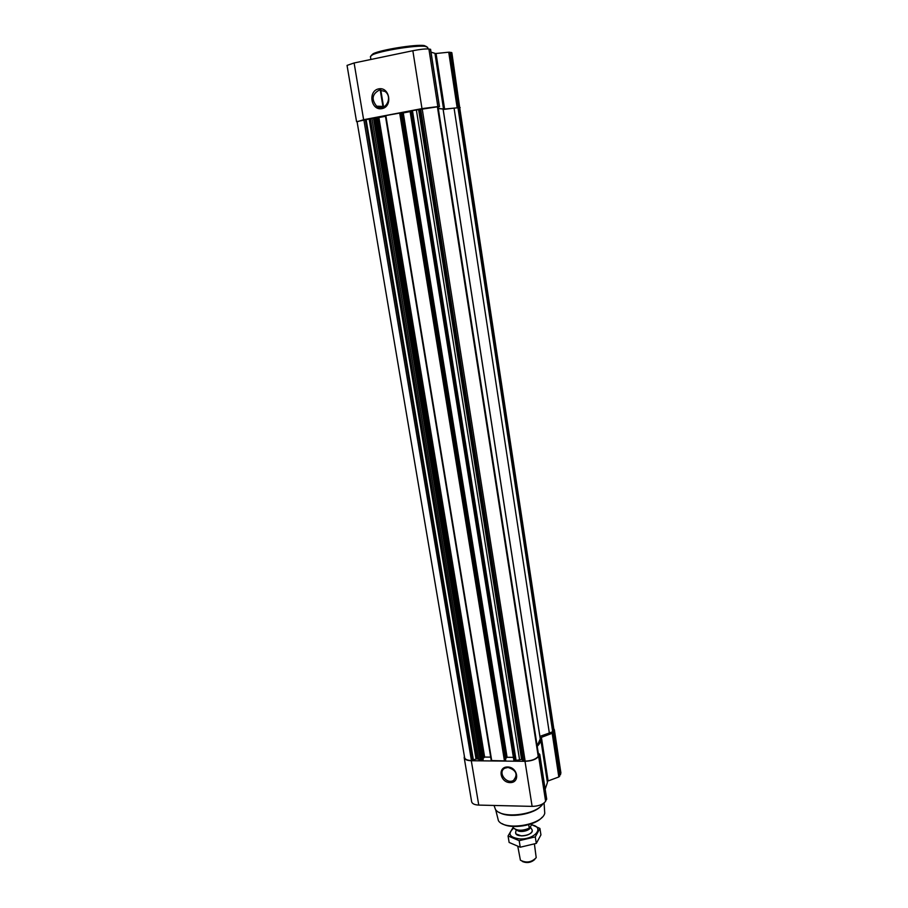 <?xml version="1.0" encoding="UTF-8"?>
<svg xmlns="http://www.w3.org/2000/svg" width="908" height="908" viewBox="0 0 908 908"><rect width="100%" height="100%" fill="white"/><g stroke="black" fill="none" stroke-linecap="round" stroke-linejoin="round"><path stroke-width="1.36" d="M508.037 767.442C516.289 770.166 518.139 774.467 513.599 780.369C506.46 784.898 497.175 771.959 504.871 768.191L508.037 767.442M459.028 107.484L553.608 731.371L553.959 729.907L459.698 107.643L454.068 108.097L549.34 733.017L539.863 736.377M553.608 731.371L549.34 733.017M376.718 117.461L371.917 118.437L478.63 759.281L480.684 760.632L483.135 759.655M401.2 112.808L385.367 115.657L491.251 760.552L504.451 760.893L505.677 759.905M538.66 755.592L438.019 106.724L410.019 110.969L513.939 760.79L521.998 759.372L523.246 760.927L525.142 761.12C531.441 760.881 535.811 759.304 538.217 756.375L538.603 755.501M553.778 728.693L554.379 729.85L553.017 732.983L541.406 737.353L540.68 738.828C541.02 741.246 539.874 743.731 537.218 746.308M554.379 729.85L560.928 773.083L558.829 776.964L548.114 780.948L541.406 737.353M547.274 781.606L548.114 780.948M540.68 738.828L547.411 782.514L545.175 789.234M538.296 753.209L539.772 754.366L538.637 756.387C536.129 759.428 531.589 761.074 525.006 761.313L471.297 760.734C467.087 760.586 464.714 759.565 464.192 757.681L464.397 756.33M546.559 798.87L545.606 801.276C543.143 804.499 538.648 806.202 532.122 806.383L478.754 805.09C474.555 804.874 472.183 803.762 471.638 801.73L464.192 757.681M507.583 766.976C517.844 767.033 520.363 782.878 510.103 782.605C499.922 782.514 497.346 766.783 507.583 766.976M438.303 108.551L443.059 109.028L540.249 738.885L537.161 745.945M513.383 757.351L507.084 757.283L505.506 758.668M490.695 757.124L484.634 757.068L482.965 758.509M369.147 118.993L476.042 759.054L471.445 760.529C467.393 760.393 465.112 759.417 464.612 757.601L357.048 121.558L370.385 118.789L477.154 758.906L478.63 759.281M477.154 758.906L476.042 759.054M454.068 108.097L443.183 109.493L539.908 736.365M410.121 111.627L403.277 112.921L507.084 757.283M401.268 113.035L403.277 112.921M505.711 759.951L401.2 112.785L505.699 760.007M385.469 116.303L378.897 117.552L484.634 757.068M376.786 117.665L378.897 117.552M370.385 118.789L371.917 118.437M459.732 107.87L451.855 52.709L448.722 52.199L434.989 53.606M460.163 107.564L444.602 109.039L436.067 53.583M438.292 108.483L444.602 109.039M443.524 108.949L434.955 53.345L431.028 52.153M438.087 107.178L439.472 106.69L437.838 106.599L421.982 108.62L363.631 119.708L357.082 121.797M430.483 49.395L428.905 48.998C425.477 48.737 420.12 49.304 412.845 50.723L354.109 62.97L347.049 65.399L356.56 121.638M378.681 88.87C389.748 86.578 393.005 106.645 381.939 108.642C370.952 110.867 367.638 90.993 378.681 88.87M502.158 823.647C511.204 829.56 535.38 825.69 542.121 817.245M495.654 809.675L498.435 820.753C504.927 831.047 541.804 825.145 544.755 813.33L544.074 802.99M499.23 812.376C508.605 818.619 534.426 814.476 541.384 805.623M494.043 805.453L495.439 809.403C501.42 819.186 536.356 815.078 542.95 803.773M370.907 59.463L370.419 56.523L372.439 54.832C380.248 50.769 416.545 44.946 425.228 46.376L427.668 47.352L427.906 48.919M371.247 55.479L373.165 53.72C380.724 49.781 415.773 44.163 424.184 45.548L426.556 46.614M379.328 90.085L385.037 91.458C393.539 97.417 384.81 112.626 376.661 106.202C371.202 99.392 372.087 94.023 379.328 90.085M515.097 829.208C519.49 831.104 524.325 830.752 529.614 828.153L532.247 823.477M513.077 826.462L513.474 827.96C517.242 830.888 522.509 830.968 529.273 828.187L529.614 828.153M529.273 828.187L528.717 824.668M522.327 861.476C526.89 863.36 531.032 862.691 534.778 859.479M517.821 846.517L520.409 860.205C526.299 863.236 531.555 862.396 536.208 857.674L534.415 844.077M515.789 831.717L515.63 832.942C516.05 838.232 533.484 835.439 532.236 830.287L531.691 829.163M539.919 828.425L540.93 834.895L536.31 843.396L520.239 847.221L509.127 842.442L508.071 835.95L519.183 840.683L535.277 836.87L539.919 828.425L531.577 824.668M512.986 827.597L508.071 835.95M520.239 847.221L519.183 840.683M536.31 843.396L535.277 836.87M515.63 832.942L516.107 834.021L521.476 835.928C526.901 835.769 530.442 834.282 532.111 831.467L532.236 830.287M532.099 829.855L531.759 829.288M515.767 831.853L515.619 832.488M513.644 828.164C507.322 833.828 509.365 837.414 519.773 838.924C534.88 839.786 545.129 827.006 531.475 824.85M458.495 107.462L553.222 731.996M373.846 117.802L480.684 760.632M375.152 117.552L481.876 760.643M385.843 115.532L491.727 760.756M399.656 112.898L504.451 760.893M410.507 110.833L514.427 760.995M411.846 110.583L515.653 761.006M420.631 108.915L523.723 761.097M422.163 108.62L525.142 761.12M560.577 774.706L554.016 731.371M559.612 776.419L553.017 732.983M558.829 776.964L552.223 733.505M546.65 799.426L539.704 754.65M545.606 801.276L538.637 756.387M532.122 806.383L525.006 761.313M478.754 805.09L471.297 760.734M437.962 106.713L538.637 755.706M437.384 106.69L538.217 756.375M365.311 119.425L472.807 760.552M363.836 119.708L471.445 760.529M457.927 107.519L552.745 732.245M420.143 109.039L523.246 760.927M419.587 109.414L522.475 759.542M419.099 109.539L521.998 759.372M418.622 109.63L521.555 759.372M416.375 109.993L519.558 759.701M412.436 110.492L516.187 760.927M402.267 113.057L506.21 757.601M400.678 112.774L505.325 760.575M377.887 117.688L483.76 757.374M376.718 117.438L483.147 759.769M376.173 117.427L482.761 760.337M366.083 119.311L473.488 760.393M369.919 118.88L476.723 758.906M373.438 117.904L480.287 760.529M383.062 107.246L380.225 89.971M378.182 107.053L378.046 106.247M459.471 107.405L451.14 52.38M458.086 107.348L449.71 52.165M457.11 107.428L448.722 52.199M439.347 106.656L430.46 49.236M437.838 106.599L428.905 48.998M421.982 108.62L412.845 50.723M363.631 119.708L354.109 62.97M516.868 829.946C519.092 833.283 530.885 830.707 530.238 827.04M517.344 830.071C522.702 831.966 526.935 831.058 530.056 827.347M513.599 780.369L516.323 776.045M546.707 799.142L539.772 754.366M410.019 110.969L513.939 760.79M385.367 115.657L491.251 760.552M376.752 117.438L483.169 759.712M383.596 107.053L380.793 89.949M378.034 106.985L377.91 106.247M439.472 106.69L430.585 49.293M373.165 53.72L372.439 54.832M424.184 45.548L425.228 46.376M376.661 106.202L384.686 106.474M516.243 829.742L515.608 832.545M530.317 826.893L532.133 829.901"/></g></svg>
